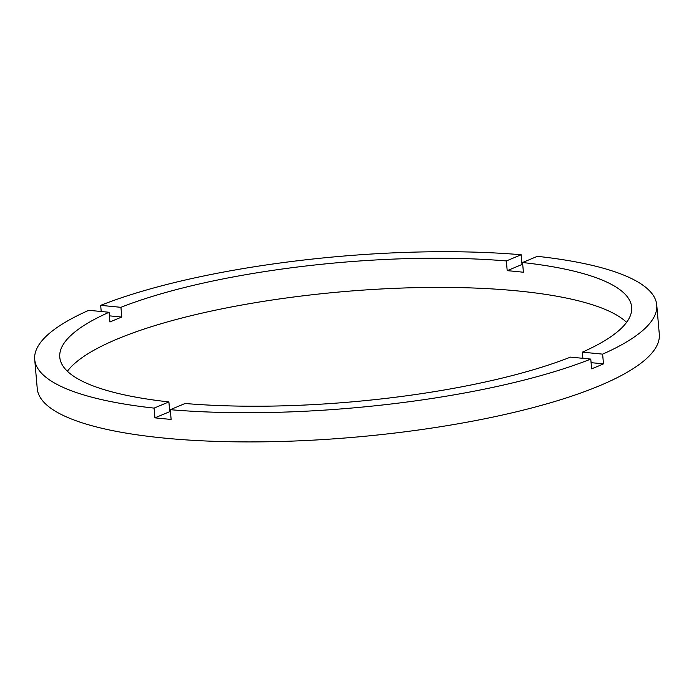 <?xml version="1.0" encoding="UTF-8"?>
<svg xmlns="http://www.w3.org/2000/svg" width="694" height="694" viewBox="0 0 694 694"><rect width="100%" height="100%" fill="white"/><g stroke="black" fill="none" stroke-linecap="round" stroke-linejoin="round"><path stroke-width="1.04" d="M170.455 411.733A287.03 69.929 -5 0 1 169.744 411.655L168.894 401.921L154.077 408.107A312.213 76.062 -5 0 1 34.7 359.431L37.25 388.623A312.213 76.062 -5 0 0 164.634 438.131A312.213 76.062 -5 0 0 492.029 417.276A312.213 76.062 -5 0 0 659.3 334.196L656.75 305.004A312.213 76.062 -5 0 0 537.373 256.329L522.547 262.514A287.03 69.929 -5 0 1 631.661 307.199A287.03 69.929 -5 0 1 582.361 352.162L582.899 358.321M34.7 359.431A312.213 76.062 -5 0 1 88.823 310.305L109.088 312.274A287.03 69.929 -5 0 0 59.779 357.237A287.03 69.929 -5 0 0 168.894 401.921M109.088 312.274L109.938 321.999A287.03 69.929 -5 0 1 121.78 317.054L120.93 307.321L100.673 305.351A312.213 76.062 -5 0 1 521.168 254.75L506.351 260.944A287.03 69.929 -5 0 0 120.93 307.321M506.351 260.944L507.201 270.669A287.03 69.929 -5 0 1 515.408 271.415A287.03 69.929 -5 0 1 523.406 272.248L522.547 262.514M626.595 322.354A287.03 69.929 -5 0 0 517.108 290.873A287.03 69.929 -5 0 0 67.405 371.273M169.744 411.655L154.927 417.84A312.213 76.062 -5 0 0 162.934 418.664A312.213 76.062 -5 0 0 171.132 419.419L170.273 409.686A312.213 76.062 -5 0 0 590.776 359.084L591.626 368.818A312.213 76.062 -5 0 0 603.476 363.864L591.088 362.658M603.476 363.864L602.626 354.131A312.213 76.062 -5 0 0 656.75 305.004M602.626 354.131L582.361 352.162M170.273 409.686L185.098 403.492A287.03 69.929 -5 0 0 570.511 357.115L590.776 359.084M154.927 417.84L154.077 408.107M101.211 311.502L100.673 305.351M521.168 254.75L522.018 264.483L507.201 270.669M522.729 264.544A312.213 76.062 -5 0 0 522.018 264.483M121.78 317.054L109.4 315.848"/></g></svg>
